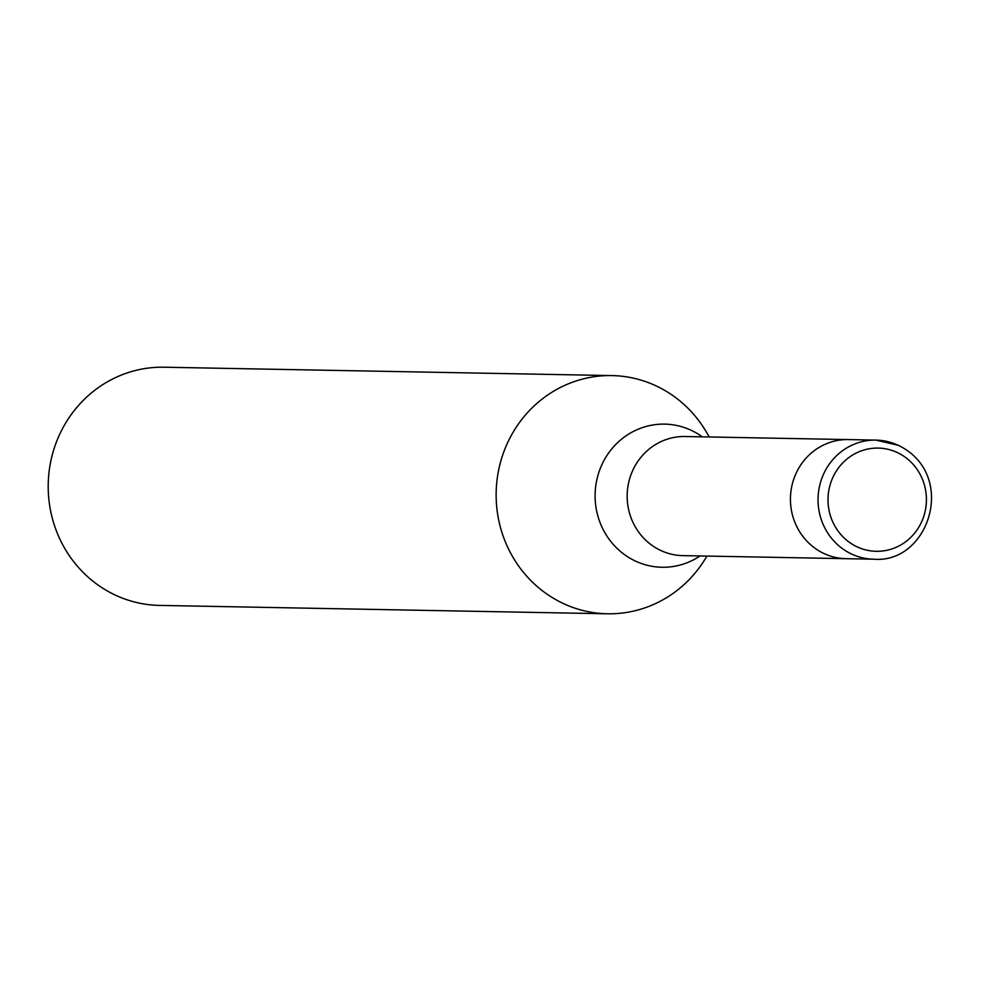 <?xml version="1.0" encoding="UTF-8"?>
<svg xmlns="http://www.w3.org/2000/svg" width="981" height="981" viewBox="0 0 981 981"><rect width="100%" height="100%" fill="white"/><g stroke="black" fill="none" stroke-linecap="round" stroke-linejoin="round"><path stroke-width="1.47" d="M898.02 445.239A59.559 56.775 91.1 0 0 875.923 440.101L685.057 436.52A59.559 56.775 91.1 0 0 628.539 483.167A59.559 56.775 91.1 0 0 660.74 550.476A59.559 56.775 91.1 0 0 682.825 555.626L846.088 558.68A59.559 56.775 91.1 0 1 824.003 553.529A59.559 56.775 91.1 0 0 846.088 558.68L873.703 559.195C929.363 564.001 958.081 474.179 898.289 445.3L875.923 440.101A59.559 56.775 91.1 0 0 819.417 486.735A59.559 56.775 91.1 0 0 851.606 554.044A59.559 56.775 91.1 0 0 873.703 559.195M848.32 439.574A59.559 56.775 91.1 0 0 791.802 486.22A59.559 56.775 91.1 0 0 824.003 553.529A59.559 56.775 91.1 0 1 791.802 486.22A59.559 56.775 91.1 0 1 848.32 439.574M709.238 436.974L706.786 432.731A119.118 113.551 91.1 0 0 656.105 385.889A119.118 113.551 91.1 0 0 611.923 375.588A119.118 113.551 91.1 0 0 498.888 468.869A119.118 113.551 91.1 0 0 563.29 603.499A119.118 113.551 91.1 0 0 607.472 613.787A119.118 113.551 91.1 0 0 704.395 560.237L707.019 556.08M611.923 375.588L163.986 367.213A119.118 113.551 91.1 0 0 50.951 460.481A119.118 113.551 91.1 0 0 115.341 595.111A119.118 113.551 91.1 0 0 159.523 605.412L607.472 613.787M702.286 436.852A71.576 68.229 91.1 0 0 691.225 430.316A71.576 68.229 91.1 0 0 601.059 466.551A71.576 68.229 91.1 0 0 635.455 561.071A71.576 68.229 91.1 0 0 700.054 555.957M857.1 546.846A51.625 49.209 91.1 0 0 922.128 520.703A51.625 49.209 91.1 0 0 897.321 452.548A51.625 49.209 91.1 0 0 832.305 478.679A51.625 49.209 91.1 0 0 857.1 546.846"/></g></svg>
